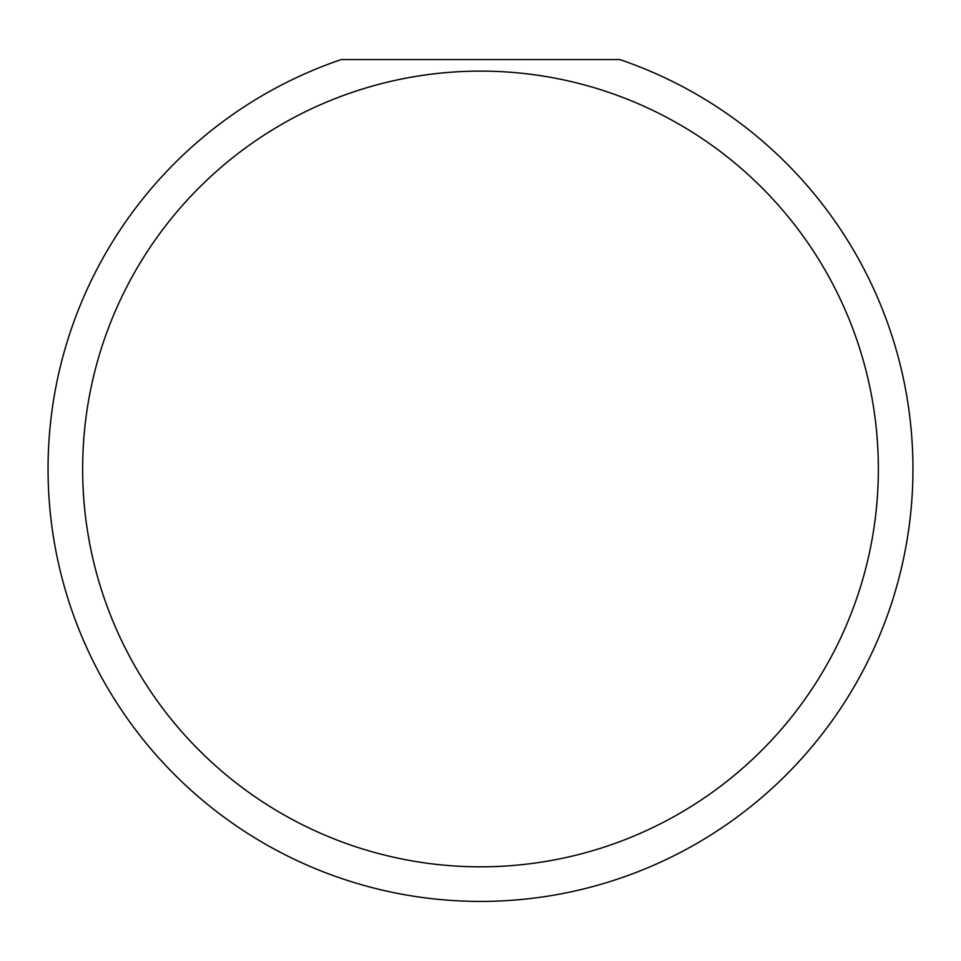 <?xml version="1.0" encoding="UTF-8"?>
<svg xmlns="http://www.w3.org/2000/svg" width="961" height="961" viewBox="0 0 961 961"><rect width="100%" height="100%" fill="white"/><g stroke="black" fill="none" stroke-linecap="round" stroke-linejoin="round"><path stroke-width="1.44" d="M878.354 468.968A397.854 397.854 0 0 1 480.5 866.822A397.854 397.854 0 0 1 82.646 468.968A397.854 397.854 0 0 1 480.5 71.114A397.854 397.854 0 0 1 878.354 468.968M48.05 468.968A432.45 432.45 0 0 0 480.5 901.418A432.45 432.45 0 0 0 619.845 59.582L341.155 59.582A432.45 432.45 0 0 0 48.05 468.968"/></g></svg>
